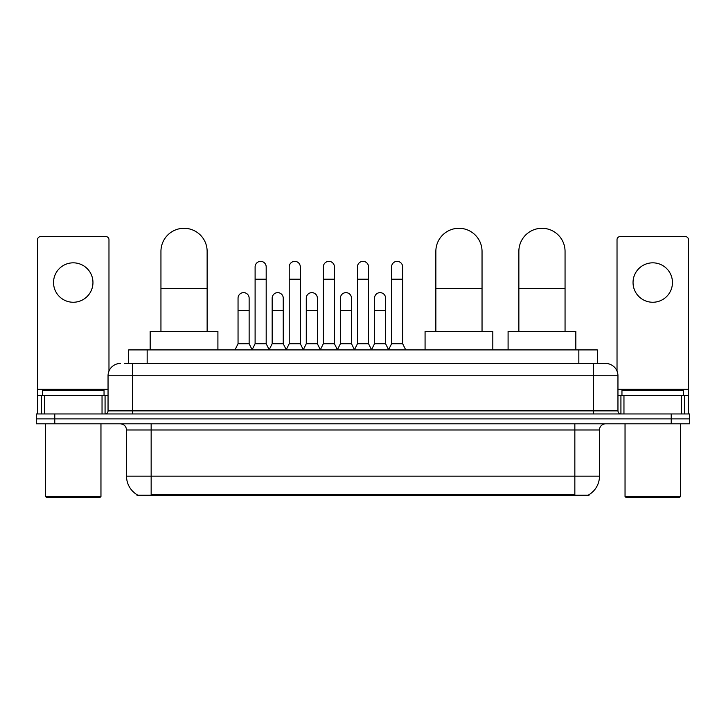 <?xml version="1.0" encoding="UTF-8"?>
<svg xmlns="http://www.w3.org/2000/svg" width="726" height="726" viewBox="0 0 726 726"><rect width="100%" height="100%" fill="white"/><g stroke="black" fill="none" stroke-linecap="round" stroke-linejoin="round"><path stroke-width="1.09" d="M124.672 363.463L132.676 363.463L124.672 363.463L128.684 363.463L128.684 349.914L597.317 349.914L597.317 363.463M589.013 494.642L589.013 495.25L136.987 495.25L136.987 494.642M137.169 494.751A21.553 21.553 0 0 1 126.524 476.156L151.153 476.156L151.153 494.751L574.847 494.751L574.847 476.156L599.476 476.156L599.476 429.974A6.162 6.162 0 0 1 605.638 423.812M126.524 476.156L126.524 429.974C126.152 426.235 124.101 424.175 120.362 423.812M588.831 494.751A21.553 21.553 0 0 0 599.476 476.156M54.777 413.956L689.7 413.956L689.7 418.884L36.3 418.884L36.3 423.812L54.777 423.812L54.777 418.884L36.3 418.884L36.3 413.956L54.777 413.956L54.777 418.884L689.7 418.884L689.7 423.812L54.777 423.812M120.362 363.463A12.315 12.315 0 0 0 108.047 375.778L108.047 410.88A3.076 3.076 0 0 1 104.961 413.956M605.638 363.463L593.323 363.463L605.638 363.463A12.315 12.315 0 0 1 617.953 375.778L617.953 410.88C618.135 412.749 619.16 413.775 621.039 413.956M617.953 375.778L132.676 375.778L132.676 363.463L593.323 363.463L593.323 410.88L617.953 410.88M73.253 262.83A19.711 19.711 0 0 0 53.542 282.541A19.711 19.711 0 0 0 73.253 302.252A19.711 19.711 0 0 0 92.955 282.541A19.711 19.711 0 0 0 73.253 262.83M102.039 413.956L102.039 395.488L44.458 395.488L44.458 413.956M108.973 371.095L108.973 239.68A3.076 3.076 0 0 0 105.887 236.603L40.611 236.603A3.076 3.076 0 0 0 37.534 239.68L37.534 395.488L44.458 395.488M102.039 395.488L108.047 395.488M37.534 413.956L37.534 395.488M99.734 497.709L46.773 497.709L45.538 496.484L100.959 496.484L99.734 497.709M45.538 423.812L45.538 496.484M100.959 423.812L100.959 496.484M104.045 395.488L104.045 390.561L42.462 390.561L42.462 395.488M160.945 331.437L160.945 251.377A23.096 23.096 0 0 1 184.041 228.291A23.096 23.096 0 0 1 207.137 251.377A23.096 23.096 0 0 0 184.041 228.291M207.137 331.437L207.137 251.377M217.909 349.914L217.909 331.437L150.164 331.437L150.164 349.914M435.854 331.437L435.854 251.377A23.096 23.096 0 0 1 458.95 228.291A23.096 23.096 0 0 1 482.037 251.377A23.096 23.096 0 0 0 458.95 228.291M482.037 331.437L482.037 251.377M492.818 349.914L492.818 331.437L425.073 331.437L425.073 349.914M518.863 331.437L518.863 251.377A23.096 23.096 0 0 1 541.959 228.291A23.096 23.096 0 0 1 565.055 251.377A23.096 23.096 0 0 0 541.959 228.291M565.055 331.437L565.055 251.377M575.836 349.914L575.836 331.437L508.091 331.437L508.091 349.914M252.031 349.914L255.107 343.752L266.188 343.752L269.273 349.914M266.188 343.752L266.188 266.896A5.545 5.545 0 0 0 260.652 261.36A5.545 5.545 0 0 1 260.997 261.369M255.107 343.752L255.107 279.22L266.188 279.22M255.107 279.22L255.107 266.896A5.545 5.545 0 0 1 260.652 261.36M286.144 349.914L289.22 343.752L300.31 343.752L303.386 349.914M300.31 343.752L300.31 266.896A5.545 5.545 0 0 0 294.765 261.36A5.545 5.545 0 0 1 295.11 261.369M289.22 343.752L289.22 279.22L300.31 279.22M289.22 279.22L289.22 266.896A5.545 5.545 0 0 1 294.765 261.36M320.257 349.914L323.342 343.752L334.423 343.752L337.508 349.914M334.423 343.752L334.423 266.896A5.545 5.545 0 0 0 328.887 261.36A5.545 5.545 0 0 1 329.232 261.369M323.342 343.752L323.342 279.22L334.423 279.22M323.342 279.22L323.342 266.896A5.545 5.545 0 0 1 328.887 261.36M354.379 349.914L357.455 343.752L368.545 343.752L371.621 349.914M368.545 343.752L368.545 266.896A5.545 5.545 0 0 0 363 261.36A5.545 5.545 0 0 1 363.345 261.369M357.455 343.752L357.455 279.22L368.545 279.22M357.455 279.22L357.455 266.896A5.545 5.545 0 0 1 363 261.36M388.492 349.914L391.577 343.752L402.658 343.752L405.743 349.914M402.658 343.752L402.658 266.896A5.545 5.545 0 0 0 397.113 261.36A5.545 5.545 0 0 1 397.467 261.369M391.577 343.752L391.577 279.22L402.658 279.22M391.577 279.22L391.577 266.896A5.545 5.545 0 0 1 397.113 261.36M234.97 349.914L238.046 343.752L249.136 343.752L252.122 349.732M249.136 343.752L249.136 298.186A5.545 5.545 0 0 0 243.936 292.651A5.545 5.545 0 0 1 249.136 298.186M238.046 343.752L238.046 310.501L249.136 310.501M238.046 310.501L238.046 298.186A5.545 5.545 0 0 1 243.936 292.651M269.174 349.732L272.168 343.752L283.249 343.752L286.235 349.732M283.249 343.752L283.249 298.186A5.545 5.545 0 0 0 278.058 292.651A5.545 5.545 0 0 1 283.249 298.186M272.168 343.752L272.168 310.501L283.249 310.501M272.168 310.501L272.168 298.186A5.545 5.545 0 0 1 278.058 292.651M303.296 349.732L306.281 343.752L317.371 343.752L320.357 349.732M317.371 343.752L317.371 298.186A5.545 5.545 0 0 0 312.171 292.651A5.545 5.545 0 0 1 317.371 298.186M306.281 343.752L306.281 310.501L317.371 310.501M306.281 310.501L306.281 298.186A5.545 5.545 0 0 1 312.171 292.651M337.409 349.732L340.403 343.752L351.484 343.752L354.469 349.732M351.484 343.752L351.484 298.186A5.545 5.545 0 0 0 346.293 292.651A5.545 5.545 0 0 1 351.484 298.186M340.403 343.752L340.403 310.501L351.484 310.501M340.403 310.501L340.403 298.186A5.545 5.545 0 0 1 346.293 292.651M371.53 349.732L374.516 343.752L385.597 343.752L388.591 349.732M385.597 343.752L385.597 298.186A5.545 5.545 0 0 0 380.406 292.651A5.545 5.545 0 0 1 385.597 298.186M374.516 343.752L374.516 310.501L385.597 310.501M374.516 310.501L374.516 298.186A5.545 5.545 0 0 1 380.406 292.651M652.747 262.83A19.711 19.711 0 0 0 633.045 282.541A19.711 19.711 0 0 0 652.747 302.252A19.711 19.711 0 0 0 672.457 282.541A19.711 19.711 0 0 0 652.747 262.83M681.542 413.956L681.542 395.488L623.961 395.488L623.961 413.956M688.466 413.956L688.466 395.488L688.466 413.956M681.542 395.488L688.466 395.488L688.466 239.68A3.076 3.076 0 0 0 685.389 236.603L620.113 236.603A3.076 3.076 0 0 0 617.027 239.68L617.027 371.095M617.953 395.488L623.961 395.488M679.227 497.709L626.266 497.709L625.041 496.484L680.462 496.484L679.227 497.709M625.041 423.812L625.041 496.484M680.462 423.812L680.462 496.484M683.538 395.488L683.538 390.561L621.955 390.561L621.955 395.488M572.387 495.25L572.387 494.642M153.613 495.25L153.613 494.642M147.16 363.463L147.16 349.914M578.84 363.463L578.84 349.914M574.847 423.812L574.847 429.974L126.524 429.974M599.476 429.974L574.847 429.974L574.847 476.156L151.153 476.156L151.153 423.812M671.223 423.812L671.223 413.956M132.676 413.956L132.676 375.778L108.047 375.778M108.047 410.88L593.323 410.88L593.323 413.956M108.047 389.327L37.534 389.327M105.07 395.488L105.07 413.956M37.58 395.488L37.58 413.956M41.427 413.956L41.427 395.488M160.945 288.331L207.137 288.331M435.854 288.331L482.037 288.331M518.863 288.331L565.055 288.331M688.466 389.327L617.953 389.327M688.42 413.956L688.42 395.488M684.573 395.488L684.573 413.956M620.93 413.956L620.93 395.488"/></g></svg>
